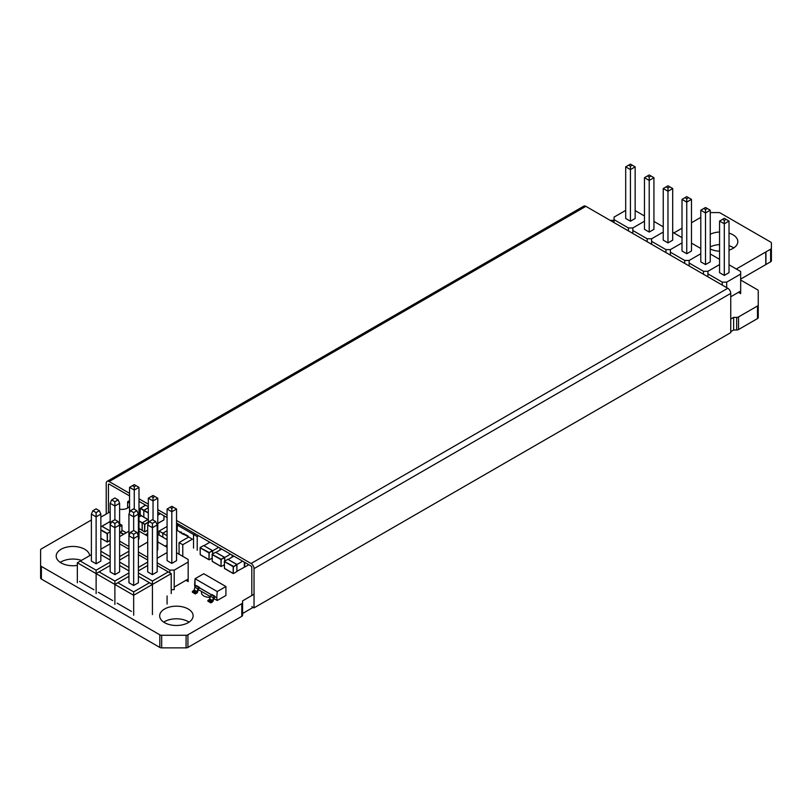 <?xml version="1.0" encoding="UTF-8"?>
<svg xmlns="http://www.w3.org/2000/svg" width="812" height="812" viewBox="0 0 812 812"><rect width="100%" height="100%" fill="white"/><g stroke="black" fill="none" stroke-linecap="round" stroke-linejoin="round"><path stroke-width="1.22" d="M176.539 523.019L251.081 566.055A1.045 0.599 -120 0 1 251.821 567.334L251.821 595.541M251.821 606.594L254.034 607.873L254.034 568.613A4.182 2.416 -120 0 0 251.081 563.498L176.539 520.462M129.534 493.32L109.173 481.567A4.182 2.416 -120 0 0 107.082 481.364L583.798 206.136A4.182 2.416 -120 0 1 585.878 206.339L727.785 288.27A4.182 2.416 -120 0 1 730.739 293.386L730.739 332.646L254.034 607.873M167.079 515.001L157.772 509.621M148.312 504.161L138.994 498.781M107.082 481.364A4.182 2.416 -120 0 0 106.22 483.272L106.22 514.057M108.432 512.778L108.432 484.551A1.045 0.599 -120 0 1 109.173 484.125L129.534 495.878M138.994 501.349L148.312 506.718M157.772 512.179L167.079 517.559M710.246 212.571L718.468 212.571A2.619 1.512 180 0 1 720.325 213.018L770.629 242.057A2.619 1.512 180 0 1 771.4 243.133L771.4 248.117A2.619 1.512 180 0 1 770.629 249.182L765.939 251.893A2.629 1.522 180 0 1 765.848 251.943A2.639 1.522 180 0 1 765.757 252.004L736.311 268.995M673.848 232.942L682.019 228.223M691.479 222.762L700.786 217.383M610.309 220.448A2.619 1.512 180 0 1 611.091 220.377L614.055 220.377M127.636 508.058L127.636 501.694L129.534 500.588M119.618 509.175A7.836 4.527 0 0 0 129.534 506.241M129.534 503.511A7.836 4.527 0 0 0 127.636 501.694M100.85 517.153L110.158 511.783M40.6 562.574L40.6 549.968A2.619 1.512 180 0 1 41.371 548.892L91.391 520.015M40.6 549.957L40.6 577.971A2.619 1.512 180 0 0 41.371 579.037L41.371 566.421A2.619 1.512 180 0 1 40.6 565.355M254.034 594.262L242.575 600.88L242.575 615.252A2.619 1.512 180 0 1 241.803 616.318L187.927 647.428A2.619 1.512 180 0 1 186.08 647.874L161.669 647.874L161.669 635.258A2.619 1.512 180 0 1 159.822 634.811L41.371 566.421M242.575 602.636A2.619 1.512 180 0 1 241.803 603.702L187.927 634.811A2.619 1.512 180 0 1 186.08 635.258L161.669 635.258L161.669 647.874A2.619 1.512 180 0 1 159.822 647.428L41.371 579.037M253.171 607.376L242.575 613.496M740.666 280.038L757.494 289.752A2.619 1.512 180 0 1 758.256 290.818L758.256 317.522A2.619 1.512 180 0 1 757.494 318.588L738.534 329.54A2.619 1.512 180 0 1 736.687 329.987L733.632 329.987L733.632 317.37L730.739 319.035M733.632 329.987L730.739 331.651M758.256 304.906A2.619 1.512 180 0 1 757.494 305.982L738.534 316.924A2.619 1.512 180 0 1 736.687 317.37L733.632 317.37M771.4 248.117L771.4 260.733A2.619 1.512 180 0 1 770.629 261.799L765.939 264.509A2.629 1.522 180 0 1 765.848 264.56A2.639 1.522 180 0 1 765.757 264.621L740.666 279.105M765.848 264.56L765.848 251.943M733.764 247.924A16.727 9.653 0 0 0 729.024 245.721M719.564 244.615A16.727 9.653 0 0 0 710.246 246.878M710.246 248.959A16.727 9.653 0 0 0 719.564 251.223M729.024 250.116A16.727 9.653 0 0 0 737.824 241.611A16.727 9.653 0 0 0 729.024 233.105M719.564 231.999A16.727 9.653 0 0 0 710.246 234.262M189.054 622.144A16.727 9.653 0 0 0 163.73 622.144M164.572 622.662A16.727 9.653 0 0 0 182.791 624.753A16.727 9.653 0 0 0 193.124 615.831A16.727 9.653 0 0 0 176.397 606.178A16.727 9.653 0 0 0 159.67 615.831A16.727 9.653 0 0 0 164.572 622.662M201.782 591.593A7.836 4.527 0 0 0 201.518 592.77A7.836 4.527 0 0 0 203.812 595.978A7.836 4.527 0 0 0 210.135 597.277M81.444 560.402A16.727 9.653 0 0 0 60.261 562.401M89.635 555.682A16.727 9.653 0 0 0 72.562 546.446A16.727 9.653 0 0 0 56.201 556.098A16.727 9.653 0 0 0 61.103 562.919A16.727 9.653 0 0 0 77.343 565.406M729.024 221.057L729.024 272.68L724.294 275.41L719.564 272.68L719.564 221.057L724.294 218.316L729.024 221.057L724.294 223.787L724.294 275.41M726.07 219.341L724.294 220.367L724.294 223.787L719.564 221.057M722.518 219.341L724.294 220.367M686.749 253.74L682.019 251.009L682.019 199.376L686.749 196.646L691.479 199.376L691.479 251.009L686.749 253.74L686.749 202.107L682.019 199.376M691.479 199.376L686.749 202.107L686.749 198.696L684.973 197.671M686.749 198.696L688.515 197.671M635.157 166.856L635.157 218.489L630.427 221.219L625.697 218.489L625.697 166.856L630.427 164.125L635.157 166.856L630.427 169.596L630.427 221.219M632.203 165.151L630.427 166.176L630.427 169.596L625.697 166.856M628.65 165.151L630.427 166.176M667.971 242.9L663.242 240.169L663.242 188.536L667.971 185.806L672.701 188.536L672.701 240.169L667.971 242.9L667.971 191.267L663.242 188.536M672.701 188.536L667.971 191.267L667.971 187.856L666.195 186.831M667.971 187.856L669.748 186.831M653.934 177.696L653.934 229.329L649.204 232.059L644.474 229.329L644.474 177.696L649.204 174.966L653.934 177.696L649.204 180.426L649.204 232.059M650.97 175.991L649.204 177.016L649.204 180.426L644.474 177.696M647.428 175.991L649.204 177.016M705.516 264.58L700.786 261.85L700.786 210.217L705.516 207.486L710.246 210.217L710.246 261.85L705.516 264.58L705.516 212.947L700.786 210.217M710.246 210.217L705.516 212.947L705.516 209.526L703.74 208.511M705.516 209.526L707.293 208.511M167.079 604.098L167.079 595.967M171.809 563.386L167.079 560.656L167.079 509.022L171.809 506.292L176.539 509.022L176.539 560.656L171.809 563.386L171.809 511.753L167.079 509.022M176.539 509.022L171.809 511.753L171.809 508.342L170.033 507.317M171.809 508.342L173.585 507.317M129.534 512.737L129.534 487.352L134.264 484.622L138.994 487.352L138.994 538.985L138.395 539.33M138.994 487.352L134.264 490.083L134.264 509.185M136.04 485.647L134.264 486.672L134.264 490.083L129.534 487.352M132.488 485.647L134.264 486.672M148.312 523.578L148.312 498.192L153.042 495.462L157.772 498.192L157.772 549.826L157.163 550.171M157.772 498.192L153.042 500.923L153.042 520.025M154.808 496.477L153.042 497.502L153.042 500.923L148.312 498.192M151.265 496.477L153.042 497.502M729.024 264.793L740.666 271.512L740.666 274.07L726.689 282.14L722.264 282.14L707.922 273.857L707.922 271.299L719.564 264.58L707.922 271.299L703.486 271.299L689.144 263.017L689.144 260.459L700.786 253.74L689.144 260.459L684.709 260.459L670.377 252.177L670.377 249.619L682.019 242.9L670.377 249.619L665.941 249.619L651.6 241.347L651.6 238.779L663.242 232.059L651.6 238.779L647.164 238.779L632.832 230.506L632.832 227.949L644.474 221.219L632.832 227.949L628.397 227.949L614.055 219.666L614.055 217.108L625.697 210.389M663.242 226.812L653.934 221.432M632.832 230.506L632.832 233.45M647.164 241.722L647.164 238.779M682.019 237.652L672.701 232.273M651.6 241.347L651.6 244.28M665.941 252.562L665.941 249.619M719.564 259.332L710.246 253.953M689.144 263.017L689.144 265.96M703.486 274.243L703.486 271.299M700.786 248.492L691.479 243.113M670.377 252.177L670.377 255.12M684.709 263.403L684.709 260.459M644.474 215.972L635.157 210.602M614.055 219.666L614.055 222.61M628.397 230.882L628.397 227.949M726.689 282.14L726.689 287.641M730.739 296.776L740.666 291.051L740.666 274.07M707.922 273.857L707.922 276.801M722.264 285.073L722.264 282.14M740.666 291.051L740.666 293.619L738.443 292.33M157.163 562.828L169.779 570.115L174.215 570.115L188.181 562.046L188.181 559.488L176.539 552.769M167.079 552.556L157.163 558.28L167.079 552.556M174.215 570.115L174.215 587.096L188.181 579.027L188.181 562.046M169.779 572.785L169.779 570.115M171.21 589.654L174.215 589.654L174.215 587.096M188.181 579.027L188.181 581.585L185.968 580.306M167.079 547.298L157.772 541.929M147.703 542.061L138.395 547.44L147.703 542.061M138.395 551.987L147.703 557.367M147.703 536.113L138.994 531.089M128.935 531.221L119.618 536.6M119.618 541.147L128.935 546.527M203.985 545.654L209.861 542.254M218.651 547.339L212.734 550.749M216.002 552.373L221.686 549.085M230.476 554.16L224.751 557.468M236.992 571.232L247.924 565.284L244.361 567.162L244.29 562.137M228.202 559.417L233.886 556.129M242.686 561.204L236.952 564.513M220.072 548.161L220.072 550.018M232.09 555.093L232.09 557.164M165.1 546.161L167.079 545.014M167.079 539.655L157.893 534.357M147.703 533.403L145.368 534.763M159.111 535.057L159.111 531.068L162.816 533.2L167.079 530.733L162.816 533.2L162.816 537.189M159.111 531.068L167.079 526.47M179.066 554.231L179.066 542.589L188.699 537.036L176.539 530.033L192.393 539.168L182.771 544.72L179.066 542.589M182.771 556.362L182.771 544.72M176.539 524.653L177.27 525.07L178.681 524.258L177.27 525.08L177.27 530.449M193.53 548.11L193.53 534.458L194.941 533.646M197.225 550.252L197.225 536.59L177.27 525.08L193.53 534.458M197.225 536.59L198.635 535.778M187.125 536.143L185.572 534.611L188.079 536.062L187.562 536.397M185.572 534.611L188.079 536.062L185.572 534.611M182.984 533.748L184.009 533.596L182.984 533.748L183.999 533.596L185.004 534.915L184.009 533.596L185.004 534.925M184.578 534.672L183.197 534.296L183.989 534.022M179.929 532.55L181.086 531.911L179.929 532.55L181.086 531.911L179.929 532.55L181.086 531.911L182.213 533.86M181.878 533.646L181.066 532.337L180.264 532.723M195.053 578.743L194.596 584.985L196.068 585.838L194.596 584.985L194.961 587.218L195.053 578.743L203.741 573.729L225.919 586.528L225.919 595.49L225.919 586.528L217.22 591.542L216.763 597.784L214.916 596.718L216.763 597.784L217.22 600.504L225.919 595.49L217.22 600.504L216.763 597.784L217.22 591.542L225.919 586.528L203.741 573.729L195.053 578.743L217.22 591.542L195.053 578.743M214.947 596.272L211.993 594.567L211.496 594.851L214.449 596.556A1.563 0.903 -60 0 0 213.434 597.896L212.602 600.535A1.045 0.599 -60 0 1 211.932 601.428L210.856 602.9L212.165 602.149A1.563 0.903 -60 0 0 213.18 600.809L214.013 598.17A1.045 0.599 -60 0 1 214.693 597.277L214.947 596.272L211.496 594.851A1.563 0.903 -60 0 0 210.481 596.191L213.434 597.896A1.563 0.903 -60 0 1 214.449 596.556L211.496 594.851A1.563 0.903 -60 0 0 210.481 596.191L209.648 598.83L212.602 600.535A1.045 0.599 -60 0 1 211.932 601.428L210.856 602.9L212.165 602.149A1.563 0.903 -60 0 0 213.18 600.809L214.013 598.17A1.045 0.599 -60 0 1 214.693 597.277L214.947 596.272M199.427 587.309L196.474 585.604L195.976 585.888L198.93 587.594A1.563 0.903 120 0 0 197.915 588.933L197.083 591.572L194.129 589.867L197.083 591.572A1.045 0.599 120 0 1 196.402 592.466L195.327 593.948L196.646 593.186A1.563 0.903 120 0 0 197.661 591.846L198.493 589.207A1.045 0.599 -60 0 1 199.163 588.314L199.397 587.756L211.587 594.8L198.93 587.594A1.563 0.903 120 0 0 197.915 588.933L197.083 591.572A1.045 0.599 120 0 1 196.402 592.466L195.327 593.948L196.646 593.186A1.563 0.903 120 0 0 197.661 591.846L198.493 589.207A1.045 0.599 -60 0 1 199.163 588.314L199.427 587.309L195.976 585.888A1.563 0.903 120 0 0 194.961 587.228L197.915 588.933L194.961 587.228L194.129 589.867A1.045 0.599 120 0 1 193.449 590.76L196.402 592.466L193.449 590.76L192.373 591.38L195.327 593.085L192.373 591.38L192.373 592.232L195.327 593.948L192.373 592.232L193.449 590.76A1.045 0.599 120 0 0 194.129 589.867L194.961 587.228A1.563 0.903 120 0 1 195.976 585.888L199.427 587.309M198.361 589.624L210.369 596.546L198.361 589.624M213.881 598.576L217.22 600.504L213.881 598.576M96.12 563.792L96.12 516.858L91.391 514.128L91.391 561.062L96.12 563.792L96.12 512.595L92.862 510.718L91.391 514.128L91.391 561.062L96.12 563.792L100.85 561.062L100.85 514.128L96.12 516.858L91.391 514.128L92.862 510.718L96.12 508.84L99.368 510.718L96.12 512.595L92.862 510.718L96.12 508.84L99.368 510.718L96.12 512.595L96.12 516.858L100.85 514.128L99.368 510.718L100.85 514.128L100.85 561.062L96.12 563.792M114.888 519.67L114.888 506.018L110.158 503.288L110.158 571.902L114.888 574.632L114.888 527.698L110.158 524.968L110.158 571.902L114.888 574.632L114.888 523.425L111.64 521.548L110.158 524.968L110.158 503.288L111.64 499.877L114.888 498L118.146 499.877L114.888 501.755L111.64 499.877L110.158 503.288L114.888 506.018L114.888 501.755L111.64 499.877L114.888 498L118.146 499.877L114.888 501.755L114.888 506.018L119.618 503.288L114.888 506.018L114.888 519.67L118.146 521.548L114.888 523.425L111.64 521.548L114.888 519.67L118.146 521.548L114.888 523.425L114.888 527.698L110.158 524.968L111.64 521.548L114.888 519.67M119.618 550.231L119.618 503.288L118.146 499.877L119.618 503.288L119.618 550.231M119.618 571.902L119.618 524.968L114.888 527.698L119.618 524.968L118.146 521.548L119.618 524.968L119.618 571.902L114.888 574.632L119.618 571.902M133.665 530.51L133.665 516.858L128.935 514.128L128.935 582.742L133.665 585.472L133.665 538.539L128.935 535.808L128.935 582.742L133.665 585.472L133.665 534.266L130.407 532.388L128.935 535.808L128.935 514.128L130.407 510.718L133.665 508.84L136.913 510.718L133.665 512.595L130.407 510.718L128.935 514.128L133.665 516.858L133.665 512.595L130.407 510.718L133.665 508.84L136.913 510.718L133.665 512.595L133.665 516.858L138.395 514.128L133.665 516.858L133.665 530.51L136.913 532.388L133.665 534.266L130.407 532.388L133.665 530.51L136.913 532.388L133.665 534.266L133.665 538.539L128.935 535.808L130.407 532.388L133.665 530.51M138.395 561.062L138.395 514.128L136.913 510.718L138.395 514.128L138.395 561.062M138.395 582.742L138.395 535.808L133.665 538.539L138.395 535.808L136.913 532.388L138.395 535.808L138.395 582.742L133.665 585.472L138.395 582.742M152.433 574.632L152.433 527.698L147.703 524.968L147.703 571.902L152.433 574.632L152.433 523.425L149.185 521.548L147.703 524.968L147.703 571.902L152.433 574.632L157.163 571.902L157.163 524.968L152.433 527.698L147.703 524.968L149.185 521.548L152.433 519.67L155.691 521.548L152.433 523.425L149.185 521.548L152.433 519.67L155.691 521.548L152.433 523.425L152.433 527.698L157.163 524.968L155.691 521.548L157.163 524.968L157.163 571.902L152.433 574.632M152.433 614.572L152.433 584.447L133.665 595.287L133.665 615.263L133.665 591.877L117.841 582.742L128.935 576.337L117.841 582.742L133.665 591.877L133.665 595.287L152.433 584.447L149.479 582.742L133.665 591.877L149.479 582.742L138.395 576.337L152.433 584.447L152.433 614.572M96.12 573.607L96.12 593.582L96.12 573.607L96.12 593.582L96.12 573.607L114.888 584.447L114.888 604.422L114.888 584.447L114.888 604.422L114.888 584.447L133.665 595.287L114.888 584.447L117.841 582.742L114.888 584.447L114.888 581.037L99.074 571.902L110.158 565.507L99.074 571.902L114.888 581.037L114.888 584.447L96.12 573.607L99.074 571.902L96.12 573.607L96.12 570.197L80.297 561.062L91.391 554.667L80.297 561.062L96.12 570.197L96.12 573.607L77.343 562.777L80.297 561.062L77.343 562.777L96.12 573.607M110.158 562.087L96.12 570.197L110.158 562.087M77.343 582.742L77.343 562.777L77.343 582.742M93.898 589.745L79.566 581.463L93.898 589.745M100.85 554.667L110.158 560.047L100.85 554.667M128.935 551.246L119.618 556.626L128.935 551.246M100.85 549.206L110.158 543.827L100.85 549.206M110.158 556.626L100.85 551.246L110.158 556.626M119.618 543.827L128.935 549.206L119.618 543.827M128.935 572.927L114.888 581.037L128.935 572.927M112.675 600.576L98.333 592.303L112.675 600.576M119.618 565.507L128.935 570.877L119.618 565.507M147.703 562.087L138.395 567.466L147.703 562.087M119.618 560.047L128.935 554.667L119.618 560.047M128.935 567.466L119.618 562.087L128.935 567.466M138.395 554.667L147.703 560.047L138.395 554.667M131.442 611.416L117.111 603.143L131.442 611.416M171.21 593.582L171.21 573.607L152.433 584.447L152.433 581.037L138.395 572.927L152.433 581.037L152.433 584.447L171.21 573.607L168.246 571.902L152.433 581.037L168.246 571.902L157.163 565.507L171.21 573.607L171.21 593.582M138.395 570.877L147.703 565.507L138.395 570.877M167.079 535.666L162.816 533.2L167.079 535.666M167.079 530.743L162.816 533.2M178.691 524.258L177.27 525.08M101.774 526.227L110.158 531.018L101.886 526.237L100.85 526.765M110.158 522.481L109.163 521.964L110.158 521.466L109.275 521.974L110.158 522.481M109.204 522.025L110.158 522.532L109.305 522.035L101.957 526.288L109.204 522.025L101.896 526.247M110.158 540.325L107.174 542L100.85 538.275M110.158 540.396L107.377 542L107.428 533.707L100.85 529.739L107.275 533.454L110.158 531.789L107.133 533.707L107.428 541.898L107.428 533.707L107.174 542L100.85 538.346M121.912 525.344L121.912 531.018L121.912 525.344L119.618 523.852L121.973 525.262L119.618 526.663L121.912 525.344M119.618 526.328L121.759 525.09L119.618 526.328M100.85 530.084L107.133 533.707L100.85 530.084M140.232 514.981L140.232 508.434L140.232 514.981L140.232 508.434L145.612 505.165L140.385 508.18L143.927 510.23L148.312 507.703L143.785 510.484L143.785 517.102L143.785 510.484L140.232 508.434L143.927 510.23L140.171 508.353L145.551 505.125M143.825 517.122L143.825 510.504L148.312 507.744L143.825 510.504L148.312 513.093L143.825 510.504L143.825 517.122M157.772 514.869L160.096 513.529L157.772 514.869M140.232 508.434L140.171 514.94M163.811 519.913L157.772 523.405M157.772 523.476L163.922 519.924L164.024 515.793M163.963 515.762L163.963 519.832L163.963 515.762M157.772 515.214L160.39 513.702L157.772 515.214M120.024 532.104L122.582 530.683L126.215 532.794L122.582 530.683L120.105 532.114L123.749 534.215L119.993 532.205L122.46 530.754M120.146 532.164L123.718 534.235L119.618 532.469L120.146 532.164M142.262 530.439L142.141 522.958L148.017 519.467L142.262 522.755L144.729 524.176L148.312 522.116L144.851 524.39L148.312 522.39L144.851 524.39L142.141 522.958L144.851 524.39L142.141 522.958L142.141 530.368L144.607 531.789L144.607 524.39L144.607 531.789L142.141 530.368L144.648 531.87L144.851 524.39L144.607 531.789M141.4 515.732L138.994 516.96L141.288 515.64L138.994 514.311L141.4 515.711M138.994 516.99L141.247 515.691L147.875 519.518L141.329 515.681L138.994 516.99M147.703 530.145L144.851 531.789M210.481 596.191L213.434 597.896L212.602 600.535L209.648 598.83A1.045 0.599 -60 0 1 208.968 599.723L211.932 601.428L208.968 599.723L207.892 600.342L210.856 602.047L207.892 600.342L207.892 601.195L210.856 602.9L207.892 601.195L208.968 599.723A1.045 0.599 -60 0 0 209.648 598.83L210.481 596.191M148.312 512.758L143.968 510.251L148.312 512.758M138.994 520.857L142.273 522.755L138.994 520.857M142.141 530.287L138.994 528.47M142.141 522.948L138.994 521.131L142.141 522.948M730.739 293.386L254.034 568.613M727.785 288.27L251.081 563.498M585.878 206.339L109.173 481.567M109.173 484.125L108.432 484.551M159.822 647.428L159.822 634.811M186.08 647.874L186.08 635.258M187.927 647.428L187.927 634.811M241.803 616.318L241.803 603.702M736.687 329.987L736.687 317.37M738.534 329.54L738.534 316.924M757.494 318.588L757.494 305.982M765.757 264.621L765.757 252.004M765.939 264.509L765.939 251.893M770.629 261.799L770.629 249.182M208.988 559.661L208.988 552.911L200.199 547.836L200.199 554.576L208.988 559.661L209.212 552.525L200.107 547.704L200.26 554.718L209.06 559.803L200.26 554.718L200.199 547.836M212.115 558.209L209.435 559.661M212.683 553.916L212.683 551.033L209.212 552.525L212.46 550.648L203.67 545.573L200.26 547.44L203.447 545.705M203.893 545.705L212.622 550.637L212.774 553.865M220.519 548.415L220.519 549.754M221.006 566.38L221.006 559.63L212.206 554.555L212.206 561.295L221.006 566.38L221.229 559.255L212.115 554.423L212.277 561.437L221.067 566.522L212.277 561.437L212.206 554.555M224.325 564.827L221.453 566.38M224.701 561.072L224.701 557.753L221.229 559.255L224.477 557.377L215.687 552.292L212.277 554.16L215.464 552.424M215.901 552.424L224.64 557.357L224.792 561.021M232.536 555.347L232.536 556.91M233.206 573.424L233.206 566.674L224.416 561.599L224.416 568.339L233.206 573.424L233.43 566.299L224.325 561.478L224.477 568.491L233.267 573.566L224.477 568.491L224.416 561.599M233.653 573.424L236.901 571.546L236.901 564.797L233.653 566.674L236.678 564.421L227.888 559.336L224.477 561.204L227.664 559.468M228.111 559.468L236.84 564.401L236.901 571.283M247.985 564.269L247.985 564.888M244.737 562.391L244.737 567.02L247.924 565.284L248.076 564.32M244.737 567.02L244.199 567.07M110.158 521.395L109.163 521.964M121.973 530.977L121.973 525.262L119.618 523.781M122.663 530.683L126.266 532.763M147.703 530.206L144.81 531.87L142.181 530.449M138.994 514.26L141.369 515.63M141.329 515.681L147.916 519.487M142.141 530.337L138.994 528.521"/></g></svg>
